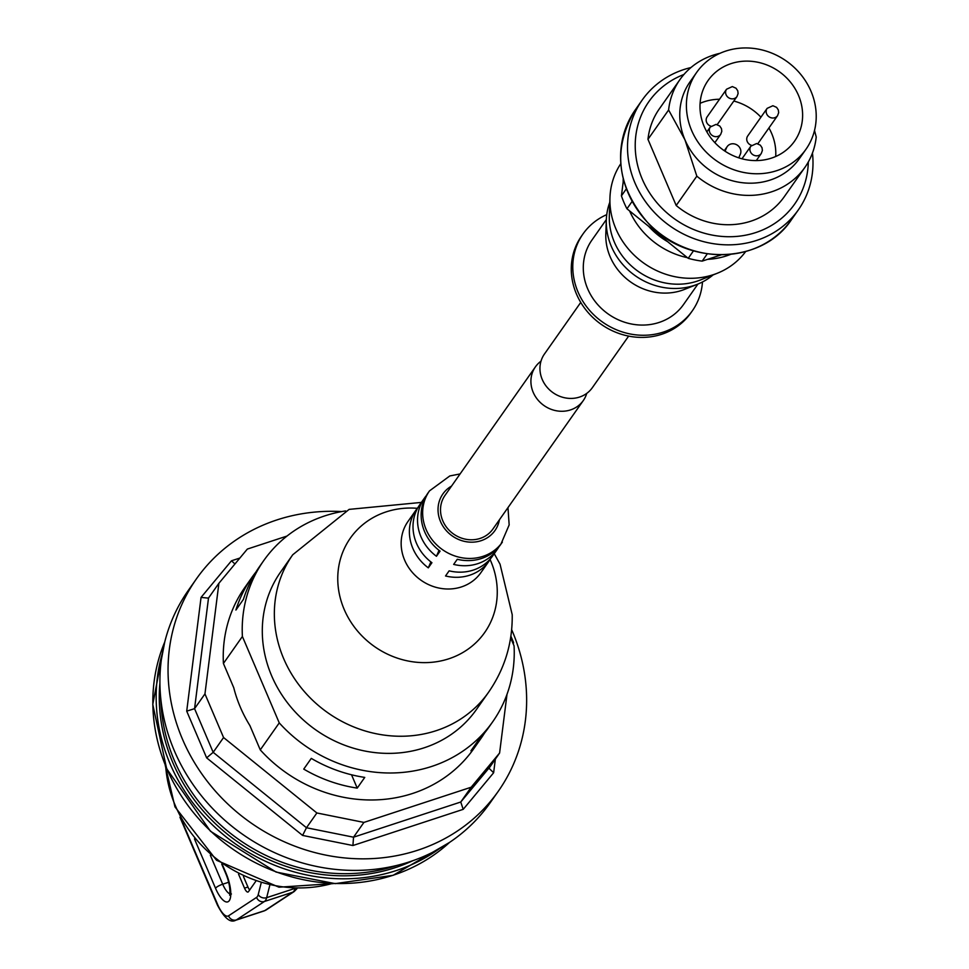 <?xml version="1.0" encoding="UTF-8"?>
<svg xmlns="http://www.w3.org/2000/svg" width="969" height="969" viewBox="0 0 969 969"><rect width="100%" height="100%" fill="white"/><g stroke="black" fill="none" stroke-linecap="round" stroke-linejoin="round"><path stroke-width="1.45" d="M494.238 553.674L500.04 564.176L512.213 614.673C512.601 643.137 504.667 669.058 488.437 692.435L476.385 709.574A119.635 109.037 -144.9 0 1 315.797 729.911A119.635 109.037 -144.9 0 1 280.683 571.904L292.735 554.765L349.143 509.379L421.382 502.414M460.093 473.938L449.81 475.949L429.497 490.883L427.983 493.027A44.55 40.601 35.1 0 0 440.071 551.143L436.45 556.279A44.55 40.601 -144.9 0 1 424.374 498.163L419.856 504.595A44.55 40.601 35.1 0 0 431.932 562.71L428.31 567.846A44.55 40.601 -144.9 0 1 416.234 509.73A44.55 40.601 -144.9 0 1 418.148 507.235M430.878 561.899L428.31 567.846M490.798 558.338A44.55 40.601 -144.9 0 1 489.103 560.99A44.55 40.601 -144.9 0 1 445.534 575.974L449.144 570.838A44.55 40.601 35.1 0 0 492.712 555.855L497.23 549.423A44.55 40.601 -144.9 0 1 453.662 564.406L457.283 559.27A44.55 40.601 35.1 0 0 500.852 544.287L509.161 524.907L507.974 507.623M439.018 550.344L436.45 556.279M424.374 498.163A44.55 40.601 -144.9 0 1 426.287 495.668M498.938 546.782A44.55 40.601 -144.9 0 1 497.23 549.423M540.981 361.195A29.276 26.684 35.1 0 0 535.409 366.876A29.276 26.684 35.1 0 0 537.638 399.628A29.276 26.684 35.1 0 0 570.523 409.911A29.276 26.684 35.1 0 0 583.29 400.56A29.276 26.684 35.1 0 0 586.742 393.39M583.29 400.56L492.882 529.074A29.276 26.684 -144.9 0 1 480.115 538.425A29.276 26.684 -144.9 0 1 447.23 528.129A29.276 26.684 -144.9 0 1 445.001 495.389L535.409 366.876M251.976 577.318L244.745 587.602A139.996 127.593 35.1 0 0 223.415 663.462L242.395 636.476A139.996 127.593 -144.9 0 1 263.725 560.615L259.51 566.611A139.996 127.593 35.1 0 0 243.437 599.351L235.903 610.058A139.996 127.593 -144.9 0 1 251.976 577.318A139.996 127.593 -144.9 0 1 255.889 572.073M478.468 740.098A139.996 127.593 35.1 0 0 488.521 727.719L492.736 721.723A139.996 127.593 -144.9 0 1 279.254 722.898L260.273 749.885A139.996 127.593 35.1 0 0 473.756 748.71L480.987 738.426A139.996 127.593 -144.9 0 1 470.934 750.805L478.468 740.098M351.541 774.788L357.222 788.112A139.996 127.593 -144.9 0 1 303.745 769.107L311.279 758.388A139.996 127.593 35.1 0 0 364.756 777.404L357.222 788.112M260.273 749.885L249.929 725.636A133.104 121.319 -144.9 0 1 233.747 687.699L223.415 663.462M239.876 558.047L231.482 560.797L201.055 597.401L186.714 711.149L206.639 757.855L302.582 835.423L352.922 845.525L463.206 809.345L460.759 802.017L471.164 787.228L363.92 822.415L316.875 812.967L223.573 737.542L204.956 693.889L218.897 583.277L247.337 549.072L286.994 536.063M463.206 809.345L493.633 772.753L489.018 768.272L499.592 753.022L471.164 787.228M231.482 560.797L234.946 563.97M201.055 597.401L208.444 598.127L218.897 583.277M186.714 711.149L194.563 708.666L204.956 693.889M206.639 757.855L213.18 752.319L223.573 737.542M302.582 835.423L306.47 827.744L316.875 812.967M352.922 845.525L353.528 837.192L363.92 822.415M511.68 629.729A184.546 168.194 -144.9 0 1 498.284 791.261A184.546 168.194 -144.9 0 1 250.571 822.633A184.546 168.194 -144.9 0 1 196.404 578.893A184.546 168.194 -144.9 0 1 276.904 519.929A184.546 168.194 -144.9 0 1 341.754 511.571M196.404 578.893L188.277 590.46A184.546 168.194 35.1 0 0 202.327 796.893A184.546 168.194 35.1 0 0 409.645 861.78A184.546 168.194 35.1 0 0 490.144 802.816L498.284 791.261M510.905 636.233L513.534 642.411L513.328 644.106M506.993 694.373L499.592 753.022M263.725 560.615A139.996 127.593 -144.9 0 1 345.606 510.917M492.736 721.723A139.996 127.593 -144.9 0 0 514.067 645.863L510.651 637.844M484.597 732.964A139.996 127.593 -144.9 0 1 480.987 738.426M160.806 698.843A174.359 158.916 35.1 0 0 174.384 760.592A174.359 158.916 35.1 0 0 397.411 865.293M412.673 860.763A174.359 158.916 -144.9 0 1 172.882 762.736A174.359 158.916 -144.9 0 1 159.921 682.951M242.395 636.476L279.254 722.898M439.49 848.614A177.545 161.811 -144.9 0 1 170.035 763.669A177.545 161.811 -144.9 0 1 162.283 653.603M255.671 881.439L248.452 891.698A6.359 2.168 71.8 0 1 248.003 892.049A6.359 2.168 71.8 0 1 244.515 888.149L238.568 874.195M243.461 876.545L247.931 887.023A6.359 2.168 -108.2 0 0 249.663 889.978M628.639 336.11L592.325 387.709A29.276 26.684 -144.9 0 1 553.033 392.687A29.276 26.684 -144.9 0 1 544.445 354.024L580.746 302.425M721.239 254.859L702.162 261.121A91.631 83.516 35.1 0 1 688.22 258.323L626.943 208.783A91.631 83.516 35.1 0 1 621.432 195.847L623.455 179.786M710.967 126.212A6.359 5.802 -144.9 0 1 707.14 116.849L726.568 89.221A6.359 5.802 35.1 0 0 731.268 98.777A6.359 5.802 35.1 0 0 736.985 96.537L738.099 93.533L737.76 90.807L736.04 88.227L732.334 86.58L726.568 89.221M736.985 96.537L717.544 124.165A6.359 5.802 -144.9 0 1 717.205 124.601M751.532 145.35A6.359 5.802 -144.9 0 1 747.705 135.987L767.145 108.358A6.359 5.802 35.1 0 0 771.833 117.927A6.359 5.802 35.1 0 0 777.55 115.686L778.664 112.683L778.325 109.945L776.605 107.365L772.899 105.73L767.145 108.358M777.55 115.686L758.121 143.315A6.359 5.802 -144.9 0 1 757.782 143.751M725.054 151.212L726.568 147.7A7.631 6.965 -144.9 0 1 727.21 146.561A7.631 6.965 -144.9 0 1 736.852 144.865A7.631 6.965 -144.9 0 1 740.34 154.204L738.766 157.838M775.697 156.506A52.823 48.135 35.1 0 0 771.675 133.492A52.823 48.135 35.1 0 0 768.926 127.956M760.944 117.188A52.823 48.135 35.1 0 0 733.812 101.042M719.519 99.25A52.823 48.135 35.1 0 0 700.102 103.32M707.285 253.854L702.162 261.121M688.22 258.323L693.489 250.826M632.079 201.491L626.943 208.783M621.432 195.847L626.325 188.882M690.945 67.551A95.459 86.992 35.1 0 0 642.193 100.049A95.459 86.992 35.1 0 0 670.209 226.128A95.459 86.992 35.1 0 0 798.335 209.898A95.459 86.992 35.1 0 0 812.458 153.029M719.955 53.319A76.357 69.598 35.1 0 0 679.959 79.555L659.32 108.891A76.357 69.598 35.1 0 0 647.97 139.33L668.61 109.994L684.974 139.863L696.832 176.164L676.192 205.501A76.357 69.598 35.1 0 0 784.236 196.768L804.876 167.431A76.357 69.598 35.1 0 0 816.225 136.992L814.517 130.476M647.97 139.33L676.192 205.501M691.612 130.44A66.813 60.902 35.1 0 0 745.912 172.857A66.813 60.902 35.1 0 0 805.954 149.299A66.813 60.902 35.1 0 0 786.344 61.047A66.813 60.902 35.1 0 0 696.663 72.409A66.813 60.902 35.1 0 0 691.612 130.44M696.663 72.409L690.025 81.832A66.813 60.902 35.1 0 0 684.974 139.863A66.813 60.902 35.1 0 0 739.286 182.281A66.813 60.902 35.1 0 0 799.328 158.722L805.954 149.299M679.959 79.555A76.357 69.598 35.1 0 0 668.61 109.994M696.832 176.164A76.357 69.598 35.1 0 0 804.876 167.431M683.932 74.48A89.087 81.202 35.1 0 0 638.934 170.084A89.087 81.202 35.1 0 0 733.521 236.63A89.087 81.202 35.1 0 0 808.316 161.968M798.492 95.374A52.823 48.135 35.1 0 0 755.566 61.834A52.823 48.135 35.1 0 0 708.109 80.463A52.823 48.135 35.1 0 0 723.613 150.231A52.823 48.135 35.1 0 0 794.507 141.244A52.823 48.135 35.1 0 0 798.492 95.374M730.565 254.399A76.357 69.598 -144.9 0 1 707.576 259.341M687.421 257.681A76.357 69.598 -144.9 0 1 629.571 210.903M623.176 181.954A76.357 69.598 -144.9 0 1 623.212 178.865M745.645 251.577A76.357 69.598 -144.9 0 1 717.302 273.246A76.357 69.598 -144.9 0 1 609.949 197.737A76.357 69.598 -144.9 0 1 620.766 163.725M717.302 273.246L700.575 279.92A64.911 59.157 -144.9 0 1 609.319 215.724L609.949 197.737M713.051 274.942A64.911 59.157 -144.9 0 1 697.559 284.208A64.911 59.157 -144.9 0 1 606.315 220.011A64.911 59.157 -144.9 0 1 609.792 202.291M697.559 284.208L684.55 289.392A55.996 51.042 -144.9 0 1 605.819 234.013L606.315 220.011M697.934 284.05L683.496 304.569A55.996 51.042 -144.9 0 1 608.326 314.089A55.996 51.042 -144.9 0 1 591.889 240.13L606.328 219.612M702.477 281.979A66.813 60.902 -144.9 0 1 692.351 310.795A66.813 60.902 -144.9 0 1 602.657 322.156A66.813 60.902 -144.9 0 1 583.047 233.904A66.813 60.902 -144.9 0 1 606.751 214.633M692.351 310.795L690.836 312.939A66.813 60.902 -144.9 0 1 601.155 324.3A66.813 60.902 -144.9 0 1 581.545 236.048L583.047 233.904M499.423 519.772A31.82 28.997 -144.9 0 1 452.257 535.942A31.82 28.997 -144.9 0 1 451.542 486.087M429.497 490.883A44.55 40.601 35.1 0 0 442.567 549.714A44.55 40.601 35.1 0 0 502.354 542.143M489.103 560.99L480.854 572.703A44.55 40.601 -144.9 0 1 421.067 580.274A44.55 40.601 -144.9 0 1 407.997 521.443L416.234 509.73M490.084 559.525A82.086 74.819 -144.9 0 1 497.242 590.242A82.086 74.819 -144.9 0 1 429.449 662.481A82.086 74.819 -144.9 0 1 340.797 599.92A82.086 74.819 -144.9 0 1 386.171 511.874A82.086 74.819 -144.9 0 1 417.288 508.313M488.437 692.435A119.635 109.037 -144.9 0 1 327.849 712.784A119.635 109.037 -144.9 0 1 292.735 554.765M489.2 767.799L460.759 802.017L353.528 837.192L306.47 827.744L213.18 752.319L194.563 708.666L208.505 598.055M493.633 772.753L495.365 759.042M165.699 766.431A126.951 115.711 35.1 0 0 175.304 805.602A126.951 115.711 35.1 0 0 332.149 883.522M449.58 842.388A177.545 161.811 -144.9 0 1 166.704 768.417A177.545 161.811 -144.9 0 1 164.742 641.999M261.109 883.183L258.251 894.532A6.359 5.269 14.2 0 0 266.657 897.669L269.745 885.448M258.251 894.532A19.089 6.492 71.8 0 1 256.579 897.391A6.359 5.959 56.7 0 0 264.428 901.485A25.448 8.66 -108.2 0 0 266.657 897.669L294.285 888.609M256.579 897.391L228.563 915.814A6.359 5.959 56.7 0 0 236.412 919.908L264.428 901.485L292.856 892.17L264.84 910.581A25.448 8.66 71.8 0 1 264.113 910.933L266.172 909.939A6.359 5.959 -123.3 0 1 264.84 910.581L236.412 919.908A25.448 8.66 -108.2 0 1 235.685 920.259L264.113 910.933M228.563 915.814A19.089 6.492 71.8 0 1 217.553 904.356A6.359 1.478 156.9 0 0 217.383 904.998C224.263 918.115 230.368 923.203 235.685 920.259M217.553 904.356L181.833 820.634M194.454 838.875L215.506 888.222A22.275 7.582 -108.2 0 0 229.278 900.661A22.275 7.582 -108.2 0 0 226.056 873.226L222.349 864.53M221.719 864.094L225.886 873.856A6.359 1.478 -23.1 0 1 226.056 873.226M229.992 893.915A15.904 5.414 71.8 0 1 222.7 884.212A6.359 1.478 156.9 0 0 215.506 888.222M228.72 882.238L222.7 884.212L210.309 855.179M266.172 909.939L294.188 891.528A6.359 5.959 -123.3 0 1 292.856 892.17A25.448 8.66 71.8 0 0 295.012 888.634M244.515 888.149L247.931 887.023M709.32 130.294A6.359 5.802 35.1 0 0 720.706 134.34L721.808 131.336L721.469 128.598L719.749 126.018L716.043 124.383L710.289 127.012A6.359 5.802 35.1 0 0 709.32 130.294M749.885 149.444A6.359 5.802 35.1 0 0 761.271 153.49L762.385 150.486L762.046 147.748L760.326 145.168L756.619 143.521L750.866 146.162A6.359 5.802 35.1 0 0 749.885 149.444M724.4 150.776L726.568 147.7M791.407 219.745C762.131 264.355 688.511 266.124 649.678 224.881C616.696 187.586 611.887 149.262 635.264 109.909A95.459 86.992 35.1 0 0 663.28 235.976A95.459 86.992 35.1 0 0 791.407 219.745L798.335 209.898M667.629 241.681A73.923 67.37 -144.9 0 1 648.649 226.334M333.493 883.583L278.963 887.192L216.559 860.29L174.965 806.862L165.19 765.171M164.754 641.938L152.775 704.415L166.632 768.659L210.479 831.245L276.08 872.064L335.177 883.631L393.111 875.322L449.64 842.352M217.383 904.998L179.955 817.242M225.886 873.856C229.205 882.056 230.465 889.191 229.677 895.259L231.421 893.975M296.962 888.67L294.188 891.528M714.856 142.649L720.706 134.34M706.873 131.881L710.289 127.012M756.28 160.588L761.271 153.49M741.975 158.795L750.866 146.162M724.291 150.704L727.21 146.561M635.264 109.909L642.193 100.049"/></g></svg>
